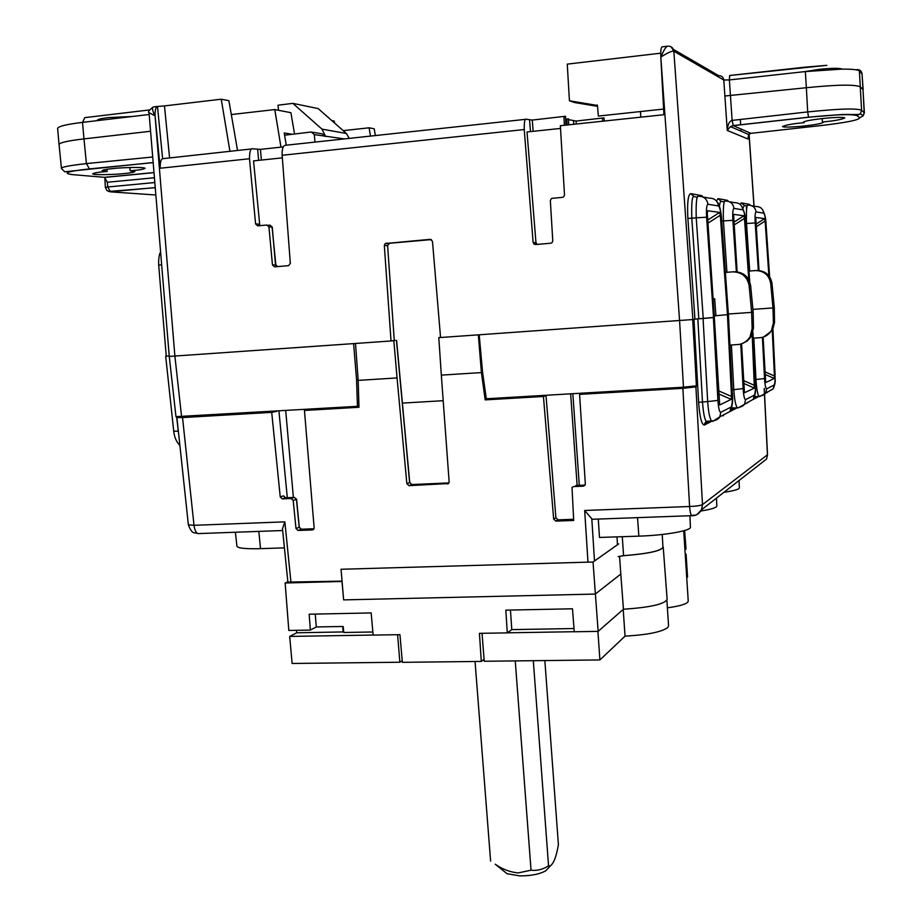 <?xml version="1.0" encoding="UTF-8"?>
<svg xmlns="http://www.w3.org/2000/svg" width="922" height="922" viewBox="0 0 922 922"><rect width="100%" height="100%" fill="white"/><g stroke="black" fill="none" stroke-linecap="round" stroke-linejoin="round"><path stroke-width="1.38" d="M662.918 546.596L663.229 547.172C661.224 551.022 647.451 553.903 621.924 555.828M623.445 609.223L620.794 574.083L595.278 594.068L343.652 599.888L341.036 569.266L593.03 562.005L598.148 631.374L623.445 609.223C650.287 607.425 664.843 604.129 667.125 599.312L663.241 547.334M342.074 581.459L285.14 583.004L288.817 630.452L310.357 630.072L316.315 626.96L343.168 626.464L343.802 632.48L372.857 631.985M618.72 543.876L593.03 562.005M619.561 556.197L620.794 574.083M684.942 549.95L686.014 549.028L684.631 530.519M285.14 583.004L287.848 581.817M341.993 581.505L343.652 599.888M310.357 630.072L309.147 614.213L371.163 612.934L373.133 635.097L399.941 634.659L402.361 662.33L481.296 661.42L479.428 633.345L507.284 632.884L505.821 610.157L572.47 608.785L574.268 631.766L598.148 631.374M574.014 628.539L511.802 629.611L507.284 632.884M511.802 629.611L510.442 610.064M481.296 661.42L484.062 659.357M316.315 626.96L315.243 614.087M315.001 142.08L314.298 134.612L344.39 138.911M284.587 135.2L311.348 131.996L314.298 134.612M349.277 138.381L346.395 133.483L321.974 129.126L292.839 103.356L278.006 105.212L278.49 110.283M312.731 132.238L322.343 133.886L325.259 136.468M321.974 129.126L325.189 135.638M346.395 133.483L318.194 108.589L292.839 103.356M503.308 870.702L507.031 873.71L519.766 875.877C530.922 875.923 539.624 874.206 545.893 870.714L548.809 867.567M544.856 660.567L558.398 844.587C556.496 856.181 553.811 863.292 550.319 865.919L548.555 865.85C542.885 869.458 537.042 870.91 531.037 870.207L518.152 872.927C509.901 872.108 502.26 869.192 495.229 864.191L495.817 864.652M475.049 661.489L490.608 861.056M548.555 865.85L533.308 660.694M515.248 660.901L531.037 870.207M667.378 607.805C678.419 606.33 685.196 604.486 687.708 602.273L688.238 601.063L683.709 530.784M482.045 633.299L484.211 661.258L599.911 659.933L625.047 636.145C647.532 634.843 661.789 631.962 667.828 627.502L668.565 625.796L666.883 600.314M686.74 577.794L687.558 577.011L686.083 554.157L685.219 554.18M343.745 631.927L296.711 632.792L289.692 636.422L292.113 663.471L399.883 662.238L402.223 660.717M685.265 554.883L686.083 554.157M623.214 609.419L625.047 636.145M599.911 659.933L597.905 631.374M507.377 632.815L574.256 631.708M399.883 662.238L397.601 634.693M289.692 636.422L373.133 635.039M296.711 632.792L296.492 630.314M342.673 626.476L343.145 631.996M695.315 319.07L697.85 318.862L702.472 401.877C703.405 413.402 704.673 419.867 706.264 421.296L708.35 421.193M714.273 317.399L697.85 318.862M713.121 298.889L714.677 298.763L715.91 315.716L728.426 314.575L714.273 315.866M169.233 356.042L166.26 356.088M395.204 340.437L391.596 340.898M440.555 337.464L438.803 337.59L440.543 337.348M579.304 485.341L572.827 393.694M696.306 384.428L693.067 319.473M714.331 317.387L719.69 404.977L731.227 399.364L731.526 396.472L727.446 314.794M725.384 272.428L732.702 271.863C741.876 272.082 747.362 276.727 749.16 285.797L751.637 312.374L728.334 314.022M741.784 343.71L747.143 341.105L751.28 336.472L750.047 336.841L752.133 328.543L751.637 312.374L753.17 312.051L750.635 285.624C748.825 276.612 743.363 271.99 734.235 271.771L733.37 271.817M741.588 343.779L744.457 392.726L754.403 388.093L752.191 334.674M748.975 271.08L755.498 270.572C763.992 270.78 769.063 275.056 770.711 283.423L772.97 307.948L752.905 309.377M753.205 338.144L759.935 337.694C764.672 337.371 768.51 334.986 771.46 330.537L773.408 322.884L772.97 307.948L774.284 307.683L771.979 283.285C770.319 274.963 765.26 270.699 756.801 270.492L756.109 270.538M763.116 337.118L765.698 382.434M764.937 371.82L774.434 376.003L772.21 329.085M287.318 497.719L278.917 410.935M355.5 343.468L358.174 380.394L397.059 377.928L393.844 340.748M438.803 337.59L441.327 375.127L481.422 372.58L478.334 334.847M573.634 519.293L558.133 519.858L555.897 521.114L573.703 520.469L572.009 487.45L573.599 486.574L583.361 486.159L584.974 485.249L585.32 483.935L579.592 394.362L582.877 393.106M577.137 485.433L570.649 393.821M737.254 407.789L730.028 411.466M711.703 421.216L704.373 425.065C701.677 424.904 699.752 417.332 698.611 402.326L693.966 319.3M696.502 384.416L695.891 386.894L682.868 388.335L579.592 394.362M750.047 336.841C746.878 341.647 742.729 344.229 737.623 344.563L729.97 345.07M751.28 336.472L753.458 328.197L753.17 312.051M774.284 307.683L774.538 322.585L772.509 330.237L763.75 336.91M774.434 376.003L774.226 378.458L765.836 382.538M276.957 411.051L176.897 417.585L182.533 417.574L194.012 525.298L284.863 521.852L282.489 528.686L287.871 582.093L342.05 581.137M358.174 380.394L358.969 407.27L304.456 410.451L314.137 527.845L313.584 529.424L312.408 529.931L298.083 530.45L295.997 528.502L293.196 500.439L291.11 498.502L282.328 498.871L280.242 496.923L271.713 412.365L276.6 411.35M285.705 410.532L293.38 497.465M397.059 377.928L406.856 483.67L409.011 485.652L448.438 483.531M555.897 521.114L553.661 519.074L543.438 396.483L485.191 399.883L481.422 372.58L482.586 372.327M441.327 375.127L449.129 481.814L448.645 483.335L447.285 483.981M271.713 412.365L182.533 417.574M448.91 482.932L411.938 484.546L409.737 482.575L402.545 406.014M485.191 399.883L488.003 398.673M558.133 519.858L555.908 517.83L546.031 395.722L488.061 399.122M754.519 396.679L755.752 396.552M731.791 407.121L732.322 407.973L733.947 407.881M723.102 415.891L723.977 414.658M713.386 317.583L717.915 400.413L707.681 401.589C708.396 411.857 709.675 418.334 711.519 421.02L713.697 420.847M746.912 403.329L747.65 402.234M740.758 344.033L743.12 388.6L733.797 389.649C734.442 399.295 735.572 405.311 737.174 407.708L738.856 407.582M767.277 392.588L767.899 391.596M762.413 337.314L764.534 378.562L755.971 379.507C756.57 388.6 757.561 394.224 758.967 396.368L760.293 396.276M622.281 536.696L623.572 555.678C647.947 553.73 661.074 550.907 662.953 547.23L662.227 534.472M623.572 555.678L618.178 556.681M178.81 435.438L176.609 416.779M314.01 528.755L301.379 529.216L299.304 527.269L296.573 499.298L294.418 497.419M358.946 406.683L304.456 410.451M546.031 395.722L543.438 396.483M587.982 562.155L584.675 510.477L592.235 519.282L593.411 519.247M293.196 500.439L296.435 499.355L299.224 527.303L301.379 529.216M598.286 519.063L599.484 537.445L638.854 536.143C664.774 535.405 691.742 530.599 690.44 527.107L689.921 515.744M723.92 492.313C734.05 490.804 739.202 489.305 739.352 487.842L739.041 480.512M700.812 511.007C711.346 509.313 716.682 507.63 716.809 505.959L716.463 498.134M236.919 546.124L236.942 546.273C238.003 548.244 245.863 549.039 260.511 548.659L284.425 547.864M106.929 169.291L107.148 171.457L102.215 170.616C102.918 169.867 106.618 169.175 113.325 168.53C119.192 167.689 145.031 166.698 145.008 168.357C143.359 169.268 139.614 169.971 133.759 170.466L130.186 170.777L129.875 167.504M97.294 120.356L97.283 120.309C97.559 119.376 101.259 118.465 108.37 117.59L132.157 116.506M130.186 170.777L134.831 171.573C134.105 172.299 130.451 172.979 123.871 173.601C118.235 174.396 92.822 175.399 92.73 173.797C94.251 172.921 97.87 172.253 103.564 171.769L107.148 171.457M804.122 121.658L804.18 122.649L803.246 122.223C804.676 121.105 810.818 119.906 821.698 118.638C828.025 117.843 844.54 116.668 844.771 118.004C841.244 119.514 835.044 120.713 826.17 121.6L822.389 121.992L822.205 118.592M804.814 71.628L819.001 69.357C832.013 68.055 839.712 67.986 842.097 69.127M822.389 121.992L823.265 122.396C821.802 123.49 815.786 124.654 805.24 125.865C799.12 126.637 782.801 127.801 782.513 126.498C785.774 125.069 791.733 123.917 800.388 123.041L804.18 122.649M169.268 356.434L175.964 416.652L357.448 406.325L356.584 380.002L353.599 343.606L169.268 356.434L149.018 112.611C147.681 112.161 149.007 110.317 153.017 107.102M695.107 361.505L692.687 319.554L479.198 334.79L482.54 372.004L486.297 398.777L683.479 387.205L696.375 385.822L692.883 319.508L694.946 319.116L687.881 218.422C687.086 202.875 688.031 194.611 690.693 193.632L701.757 195.648L703.117 197.031L709.467 198.161C714.596 198.218 717.593 200.812 718.469 205.94L707.958 204.269C706.632 204.834 706.183 209.156 706.609 217.223L713.536 317.548L714.377 317.375L707.312 213.558L707.612 210.735L719.702 212.429L720.312 215.241L707.969 223.124M402.269 403.098L443.205 400.701M358.923 405.991L357.448 406.325M536.558 243.973L534.045 244.18M697.47 197.216L694.174 196.64C692.134 195.591 691.339 202.782 691.8 218.203L696.225 217.811L703.232 318.459L694.946 319.116M703.232 318.459L713.536 317.548M714.262 315.704L715.91 315.589M667.148 46.25L662.399 46.815C661.109 46.768 660.578 50.18 660.809 57.026L663.921 114.708L560.357 125.703L564.495 194.945L563.665 196.882L562.512 197.366L552.324 198.311L551.195 198.772L550.342 200.719L552.774 240.838L552.024 242.693L550.803 243.224L535.394 244.549L533.123 242.532L524.249 129.541L282.144 155.276L290.338 263.404L288.574 265.663L274.572 266.861L272.463 264.948L268.936 226.927L266.838 225.014L257.687 225.867L255.59 223.954L249.493 158.745C249.505 151.485 250.623 148.177 252.847 148.799L260.396 149.364L283.227 146.909M252.006 148.891L162.618 158.699C160.935 159.241 160.128 162.41 160.221 168.23L155.069 115.872C154.988 110.052 155.795 106.929 157.489 106.491L164.485 105.915L169.567 157.8M353.599 343.606L391.032 340.979L384.324 245.529L385.269 243.535L430.274 239.328L432.476 241.31L440.555 337.498L479.198 334.79M356.584 380.002L358.116 379.714M391.032 340.979L394.27 340.541L387.609 245.586L389.441 243.281L431.415 239.582M160.601 252.029C159.149 254.172 158.515 258.54 158.688 265.156L166.26 356.134L169.233 356.007M536.385 243.765L533.803 243.984M733.578 214.457L737.127 271.817M733.705 214.365L743.939 215.794L744.469 218.376L734.016 225.072M748.791 279.643L744.469 218.376M673.371 49.35L718.653 75.65C721.592 75.616 723.297 77.068 723.793 80.007L729.371 79.926L732.126 120.402C729.279 121.266 727.654 124.608 727.251 130.417L723.793 80.007L673.844 51.229L692.883 319.508M716.452 200.984L718.065 198.633L727.423 200.339L728.449 201.353M740.136 204.396L741.323 202.875L749.344 204.338L750.197 205.191M755.763 217.511L759.002 270.492M755.867 217.442L764.615 218.652L765.11 221.061L756.132 226.812M768.89 275.678L765.11 221.061M727.493 314.771L720.312 215.241M259.82 225.671L253.538 160.901L282.339 157.858M255.59 223.954L258.748 224.081L259.382 225.441M272.463 264.948L275.839 264.902L277.695 266.596M282.144 155.276C281.925 148.891 283.054 145.561 285.52 145.273L525.759 119.307M524.249 129.541C524.111 121.934 524.802 118.5 526.324 119.249L532.271 120.067L565.486 116.264L566.016 125.104M533.123 242.532L535.959 242.601L527.027 131.973L560.518 128.423M535.959 242.601L537.123 244.399M673.832 51.217C671.896 50.837 667.586 52.773 660.878 57.026C663.955 49.684 666.295 46.065 667.897 46.169C671.274 46.112 673.244 47.794 673.832 51.217L671.124 46.815M157.65 106.422L154.274 106.825C151.715 106.917 151.957 109.937 155.011 115.884L149.018 112.634M663.61 109.073L598.355 116.068L597.444 105.085L596.085 105.235L597.502 105.719M568.736 124.816L568.448 118.777L566.88 119.157M568.482 119.63L576.135 121.059L603.956 117.878L604.233 121.047M597.548 106.364L574.637 102.538L569.427 100.786L567.26 64.125L660.728 53.188M805.332 67.122L729.832 75.489L826.838 65.335L805.332 67.133M729.659 75.523L729.371 79.926L805.332 71.57L841.798 69.127C852.147 69.058 858.013 69.669 859.396 70.971L862.024 73.841C861.54 70.994 859.846 69.576 856.941 69.588L857.114 70.014M808.548 117.255L807.695 111.919L732.126 120.402L733.278 125.634L808.548 117.255C835.77 114.478 851.905 113.925 856.976 115.619L859.661 117.809C859.281 119.975 846.603 122.534 821.64 125.496L750.831 133.356L748.629 134.474L747.973 139.015L748.629 134.474L730.455 126.614L733.278 125.634L750.934 133.344M747.973 139.015L727.251 130.417L730.455 126.614L733.186 125.576L808.49 117.186L840.092 114.662C847.871 114.017 861.102 115.308 860.491 113.625L856.976 115.619M747.281 205.963L744.296 205.433L742.948 208.199M724.404 201.941L721.269 201.399C720.543 201.054 719.921 202.644 719.414 206.148M275.528 264.902L276.3 265.801M268.936 226.927L272.071 227.043L275.839 264.902L277.603 266.539M268.014 225.325L269.973 225.141L272.082 227.123M269.973 225.141L272.244 227.066L275.528 264.971M375.358 135.557L374.228 128.792L369.111 127.801L370.448 136.087M640.479 111.55L640.79 117.163M569.427 100.786L596.085 105.235M229.924 151.277L221.245 99.207L164.485 105.915M237.542 150.459L228.898 100.694L221.245 99.207M280.968 147.151L274.779 109.568L231.307 114.559M331.782 120.586L334.271 121.07L334.605 123.075M369.111 127.801L343.18 130.647M864.363 112.795L862.992 89.492L864.191 112.507L863.119 115.849L864.363 112.864L861.574 110.225C857.875 108.819 847.791 107.851 807.695 111.919L806.358 87.728C836.842 84.651 854.844 84.351 860.353 86.841L862.992 89.492L862.024 73.841L863.165 89.78M749.609 281.36L745.46 221.81C744.861 214.699 743.996 210.7 742.867 209.824L733.97 208.407C733.151 203.531 730.293 201.077 725.407 201.019C723.701 200.086 723.044 206.701 723.436 220.877L726.939 272.313M745.668 223.55L746.52 223.481C746.14 210.377 746.682 204.258 748.134 205.087C752.652 205.18 755.291 207.45 756.075 211.922C755.13 212.44 754.83 216.117 755.187 222.963L758.345 270.457M706.609 217.223L696.225 217.811C695.833 202.379 696.64 195.187 698.657 196.236C703.924 196.328 707.024 199.002 707.958 204.269M274.779 109.568L290.903 112.68L294.544 134.013M149.479 109.949L84.778 117.636L149.479 109.949M286.269 145.192L284.218 132.964L292.239 134.278M154.827 182.533L107.77 186.982L110.536 191.868L155.853 194.991M150.563 131.258L83.971 138.899L86.414 163.597C69.196 165.522 60.875 167.147 61.451 168.484L61.463 168.576M103.448 177.243L73.045 174.673C61.578 173.313 67.041 171.388 89.446 168.91L153.167 162.629M154.423 177.75L107.309 182.256L104.532 177.324L153.997 172.552M83.971 138.899C67.928 140.743 59.619 142.633 59.054 144.547L57.625 128.435C58.167 126.36 66.465 124.343 82.531 122.372L83.971 138.899M149.168 114.501L82.531 122.372L84.778 117.636M153.997 172.645L104.82 177.393L105.362 187.443L107.77 186.982L107.309 182.256L104.382 177.335M718.422 390.778L731.526 396.472M743.57 380.59L754.657 385.442M695.891 386.894L702.495 504.599L767.427 454.811L764.2 388.877M758.979 396.379L753.239 399.399M696.225 386.767L582.658 393.417M717.915 400.413C718.48 408.216 719.437 412.192 720.785 412.33L730.985 407.109C732.149 405.703 732.598 401.22 732.333 393.648L728.322 314.621M718.595 393.878L731.227 399.364M750.635 285.624L749.16 285.797M743.12 388.6C743.616 395.78 744.434 399.457 745.575 399.641L754.219 395.215C755.199 393.971 755.579 389.856 755.337 382.872L752.859 332.784M743.72 383.425L754.403 388.093M771.979 283.285L770.711 283.423M764.534 378.562C764.983 385.212 765.686 388.635 766.666 388.842L774.077 385.05C774.929 383.932 775.241 380.129 775.022 373.652L772.89 329.557M765.076 374.424L774.226 378.458M285.278 497.776L283.55 495.852L280.242 496.923M396.472 340.391L409.622 482.655L406.856 483.67M284.863 521.852L290.972 582.497M584.675 510.477L689.598 506.501L682.868 388.335M411.938 484.546L409.737 482.575M583.361 486.159L584.894 485.364M575.835 485.491L585.067 485.099M760.581 463.708L766.574 459.029L767.519 454.684L764.269 388.381M691.742 515.824L691.569 515.675C690.624 514.418 689.967 511.353 689.598 506.501C696.364 506.213 700.662 505.579 702.495 504.599L701.458 509.831C699.521 513.519 696.467 515.502 692.284 515.813L692.503 515.64M703.071 318.493L707.681 401.589L698.611 402.326M706.909 421.746L704.765 423.325L704.373 425.065M732.806 408.319L731.192 409.218M732.333 393.648L728.426 314.575M730.985 407.109L730.017 411.489C732.264 407.282 733.071 401.312 732.437 393.567M720.785 412.33L719.782 416.859L712.648 421.4M752.133 328.543L753.458 328.197M755.337 382.872L752.928 332.519M754.219 395.215L753.32 399.261L738.061 407.997M745.575 399.641L744.642 403.801C743.87 405.749 741.38 407.051 737.174 407.708L731.446 408.446M731.4 344.978L733.797 389.649L732.241 389.741M773.408 322.884L774.538 322.585M775.022 373.652L772.947 329.442M774.077 385.05L773.235 388.796L759.67 396.598M766.666 388.842L765.79 392.703C765.421 394.27 763.151 395.492 758.967 396.368L754.542 396.621M753.816 338.097L755.971 379.507L755.256 379.541M176.897 417.585L188.376 524.849L194.012 525.298C194.565 529.724 195.844 532.49 197.861 533.608L282.674 530.53M165.683 356.192L173.728 431.185L178.349 431.185M283.55 495.852L285.613 497.788L282.328 498.871M285.797 497.788L294.556 497.419M553.661 519.074L555.908 517.83M594.494 560.968L591.809 518.775M296.573 499.298L294.36 497.419L291.11 498.502M299.304 527.269L295.997 528.502M301.298 529.24L298.083 530.45M313.468 529.528L312.408 529.931M411.765 484.626L409.011 485.652M616.991 536.869L617.463 544.764M638.854 536.143L637.54 517.645M258.817 531.395L260.511 548.659M683.479 387.205L679.583 320.706L660.809 57.026M155.069 115.872L174.892 356.146L181.588 416.64M740.297 119.48L740.666 124.816M740.965 129.022L741.115 131.224M746.301 205.79L746.566 209.605M249.493 158.745L160.221 168.23M749.01 134.105L753.977 206.136M743.904 215.783L733.82 222.225M764.615 218.652L755.959 224.196L764.638 218.664M707.762 220.047L719.702 212.429L707.762 220.012M258.656 160.359L257.641 149.456M258.748 224.081L259.681 225.683M530.484 131.604L529.585 120.137M386.168 243.224L389.441 243.281M387.609 245.586L384.324 245.529M162.618 158.699L157.489 106.491M733.97 208.407C732.863 208.948 732.494 212.913 732.886 220.323L736.367 271.76M805.332 71.57L806.358 87.728L724.876 96.003M749.505 205.099L749.344 204.338M744.296 205.433L741.323 202.875M727.596 201.134L727.423 200.339M721.269 201.399L718.065 198.633M701.965 196.57L701.757 195.648M694.174 196.64L690.693 193.632M698.83 318.77L691.8 218.203L687.881 218.422M769.547 276.565L765.975 224.23C765.433 217.65 764.672 213.95 763.704 213.132L756.075 211.922M728.265 314.621L721.465 218.975C720.797 211.265 719.794 206.92 718.469 205.94M260.396 149.364L261.399 160.071M268.083 225.371L270.123 225.175L270.976 227.008M532.271 120.067L533.147 131.327M564.425 125.277L563.907 116.656M602.619 121.22L602.366 118.258M576.296 124.009L576.135 121.059M573.726 124.286L573.553 121.128M742.867 209.824C742.072 205.099 739.294 202.713 734.557 202.656L729.498 201.757M745.46 221.81L745.552 221.833C745.633 216.486 744.296 211.207 741.553 205.986M732.886 220.323L721.719 221.026M763.704 213.132C762.967 208.764 760.385 206.551 755.982 206.493L751.949 205.779M755.187 222.963L746.52 223.481L749.701 271.022M765.975 224.23L766.044 224.253C766.009 218.768 764.822 213.869 762.471 209.559M721.465 218.975L721.58 218.998C721.384 214.711 720.128 205.064 717.062 201.803M158.688 265.156L161.65 264.752M155.253 187.685L108.531 191.488M89.446 168.91L86.414 163.597L152.706 156.994M859.396 70.971L861.574 110.225L860.491 113.625L863.119 115.849L859.661 117.809M71.605 174.535L73.045 174.673M545.893 870.714L550.319 865.919M507.031 873.71L495.275 864.214M396.598 340.368L409.022 474.761M754.196 397.601L756.259 396.518M767.519 454.684L766.574 459.029L701.458 509.831C694.059 517.957 697.136 513.877 691.569 515.675L592.235 519.282M730.017 411.489L719.782 416.859C718.399 419.268 715.645 420.663 711.519 421.02L706.264 421.296L704.765 423.325L708.937 421.158M731.008 409.668L734.5 407.858M755.418 382.803C754.945 389.948 756.985 390.352 753.32 399.261M772.509 330.237L771.46 330.537M775.079 373.594C774.699 380.175 776.439 380.913 773.235 388.796M173.728 431.185C174.327 437.12 176.379 441.868 179.882 445.453M188.376 524.849C192.548 535.624 194.53 531.867 197.861 533.608M236.942 546.273L235.398 532.248M754.069 206.159L749.09 134.036M385.269 243.535L388.554 243.592M743.939 215.783L733.82 222.26M259.22 225.072L259.716 225.683M565.555 116.31L566.085 125.104M604.014 117.924L604.29 121.036M566.811 119.111L567.099 124.989M862.197 74.129L859.592 71.178M749.713 281.636L745.552 221.833M766.044 224.253L769.616 276.681M721.58 218.998L728.38 314.586M155.242 187.592L110.225 191.799L106.952 190.531L105.362 187.443M59.054 144.547L61.451 168.484L64.736 171.792L153.156 162.526"/></g></svg>
